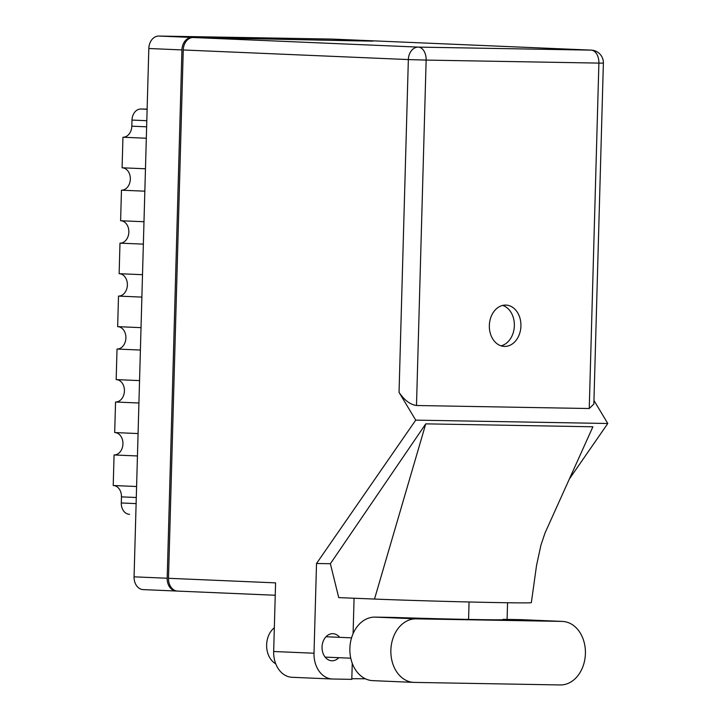 <?xml version="1.0" encoding="UTF-8"?>
<svg xmlns="http://www.w3.org/2000/svg" width="721" height="721" viewBox="0 0 721 721"><rect width="100%" height="100%" fill="white"/><g stroke="black" fill="none" stroke-linecap="round" stroke-linejoin="round"><path stroke-width="1.08" d="M365.385 40.52A12.636 9.652 92.4 0 0 364.88 40.484A12.636 9.652 92.4 0 0 364.691 40.475L337.843 40.006L358.869 40.908L191.939 37.465A12.636 9.652 92.4 0 0 181.935 49.92L167.182 578.242A12.636 9.652 92.4 0 0 176.294 591.031A12.636 9.652 92.4 0 0 176.474 591.04L177.096 591.049M176.104 591.022L143.362 589.625A12.636 9.652 -87.6 0 1 143.182 589.625A12.636 9.652 -87.6 0 1 134.07 576.836L148.823 48.505A12.636 9.652 -87.6 0 1 158.827 36.05L331.579 39.069A12.636 9.652 -87.6 0 1 331.759 39.069A12.636 9.652 -87.6 0 1 331.948 39.078M146.805 120.704L131.988 120.074A11.212 8.562 -87.6 0 1 140.865 109.015L147.129 109.132M129.374 514.316L129.537 514.325A11.212 8.562 -87.6 0 1 129.374 514.316A11.212 8.562 -87.6 0 1 121.29 502.97L121.461 496.868A11.212 8.562 92.4 0 0 113.548 485.53M136.584 486.513L113.215 485.512L114.071 454.96A11.212 8.562 92.4 0 0 122.94 444.127A11.212 8.562 92.4 0 0 115.027 432.573M137.441 455.96L114.071 454.96M138.071 433.555L114.693 432.555L115.549 402.012A11.212 8.562 92.4 0 0 124.418 391.17A11.212 8.562 92.4 0 0 116.505 379.616M138.919 403.003L115.549 402.012M139.55 380.598L116.171 379.606L117.027 349.054A11.212 8.562 92.4 0 0 125.896 338.212A11.212 8.562 92.4 0 0 117.983 326.667M140.397 350.046L117.027 349.054M141.028 327.649L117.658 326.649L118.505 296.097L141.884 297.097M142.506 274.692L119.136 273.692L119.983 243.148L143.362 244.14M119.461 273.71A11.212 8.562 -87.6 0 1 127.374 285.264A11.212 8.562 -87.6 0 1 118.505 296.097M143.984 221.735L120.614 220.743L121.461 190.191L144.84 191.182M120.939 220.752A11.212 8.562 -87.6 0 1 128.852 232.306A11.212 8.562 -87.6 0 1 119.983 243.148M145.462 168.777L122.092 167.786L122.949 137.233A11.212 8.562 92.4 0 0 131.817 126.184L146.633 126.815M122.417 167.804A11.212 8.562 -87.6 0 1 130.33 179.349A11.212 8.562 -87.6 0 1 121.461 190.191M146.318 138.234L122.949 137.233M131.988 120.074L131.817 126.184M562.479 621.421L521.481 619.672A31.787 24.28 92.4 0 0 521.013 619.654L502.97 619.339A81.509 1.009 -178.4 0 1 504.799 619.609A81.509 1.009 -178.4 0 1 393.08 617.419L375.037 617.113A31.787 24.28 92.4 0 0 349.865 648.458A31.787 24.28 92.4 0 0 372.793 680.642L413.791 682.39A31.787 24.28 92.4 0 0 414.26 682.399L560.235 684.95A31.787 24.28 92.4 0 0 585.398 653.902A31.787 24.28 92.4 0 0 562.479 621.421A31.787 24.28 92.4 0 0 562.01 621.403L416.026 618.852A31.787 24.28 92.4 0 0 390.863 650.207A31.787 24.28 92.4 0 0 413.791 682.39M275.737 663.807A20.377 15.565 -87.6 0 1 266.635 644.817A20.377 15.565 -87.6 0 1 274.331 627.748M339.645 637.337A13.555 10.346 92.4 0 0 332.976 633.687A13.555 10.346 92.4 0 0 322.044 647.043A13.555 10.346 92.4 0 0 331.822 660.76A13.555 10.346 92.4 0 0 338.78 657.696M520.932 326.027A20.684 15.799 92.4 0 0 506.016 305.091A20.684 15.799 92.4 0 0 489.343 325.477A20.684 15.799 92.4 0 0 504.258 346.413A20.684 15.799 92.4 0 0 520.932 326.027M502.717 305.407A20.684 15.799 -87.6 0 1 514.361 325.748A20.684 15.799 -87.6 0 1 500.996 345.828M292.411 677.298A25.469 19.458 -87.6 0 1 292.041 677.289A25.469 19.458 -87.6 0 1 273.674 651.505L314.014 653.217L316.519 563.489L415.729 420.136L399.046 392.368L408.347 59.573L183.251 49.974L168.498 578.296L275.584 582.865L273.674 651.505M314.014 653.217A25.469 19.458 92.4 0 0 332.381 679.011A25.469 19.458 92.4 0 0 332.751 679.02L351.803 679.353L352.254 663.32M353.083 633.687L354.074 598.232M316.519 563.489L330.371 563.732L338.735 597.619L374.505 599.061A91.693 1.136 -178.4 0 0 474.463 602.107A91.693 1.136 -178.4 0 0 531.341 602.648L536.541 565.435L540.939 545.13L545.04 532.954L592.905 426.778L425.76 423.858L374.505 599.061M507.097 619.411L507.566 602.747M469.065 601.981L468.578 619.438M330.371 563.732L425.76 423.858M569.365 478.996L607.785 423.497L415.729 420.136M177.609 591.094L275.242 595.249L177.79 591.094A12.636 9.652 -87.6 0 1 177.609 591.094A12.636 9.652 -87.6 0 1 168.498 578.296M183.251 49.974A12.636 9.652 -87.6 0 1 193.255 37.519L418.351 47.108L591.103 50.128L366.007 40.529L353.074 40.655M353.092 40.304L372.802 41.151L193.255 37.519M589.246 408.528L598.89 63.097L603.378 63.106L593.852 404.057L589.246 408.528L416.495 405.508C410.177 404.58 404.364 400.2 399.046 392.368M607.785 423.497L593.951 400.47M351.821 678.74A81.509 1.009 -178.4 0 1 365.43 678.803M364.691 40.475L331.579 39.069M158.827 36.05L191.939 37.465M181.935 49.92L148.823 48.505M134.07 576.836L167.182 578.242M140.865 109.015L147.129 109.286M121.29 502.97L136.116 503.609M136.278 497.499L121.461 496.868M375.037 617.113L416.026 618.852M603.378 63.106A12.636 12.636 0 0 0 591.283 50.128A12.636 9.652 -87.6 0 0 591.103 50.128A12.636 8.156 91 0 1 598.89 63.097L426.138 60.086L416.495 405.508M408.347 59.573L426.138 60.086A12.636 8.156 91 0 0 418.351 47.108A12.636 9.652 92.4 0 0 408.347 59.573M521.013 619.654L562.01 621.403M331.759 39.069L364.88 40.484M143.182 589.625L176.294 591.031M350.757 658.201L325.144 657.11M591.283 50.128L366.187 40.538M332.381 679.011L292.041 677.289M351.569 637.842L326.009 636.751"/></g></svg>

